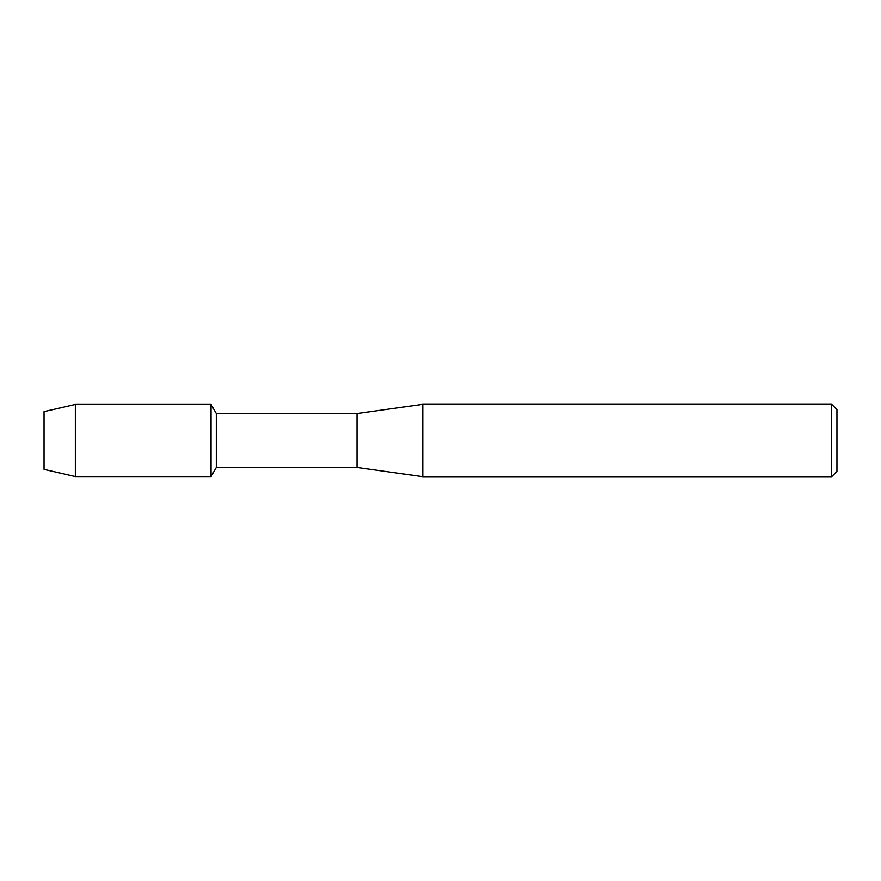 <?xml version="1.0" encoding="UTF-8"?>
<svg xmlns="http://www.w3.org/2000/svg" width="881" height="881" viewBox="0 0 881 881"><rect width="100%" height="100%" fill="white"/><g stroke="black" fill="none" stroke-linecap="round" stroke-linejoin="round"><path stroke-width="1.32" d="M44.05 469.364L44.05 411.636L75.348 404.434L211.044 404.434L216.308 413.541L357.003 413.541L422.748 404.335L831.686 404.335L836.95 409.599L836.95 471.401L831.686 476.665L422.748 476.665L357.003 467.459L216.308 467.459L211.044 476.566L211.044 404.434L211.044 476.566L75.348 476.566L44.05 469.364L44.05 411.636M216.308 467.459L216.308 413.541M357.003 467.459L357.003 413.541M422.748 476.665L422.748 404.335M831.686 476.665L831.686 404.335M75.348 476.566L75.348 404.434"/></g></svg>
